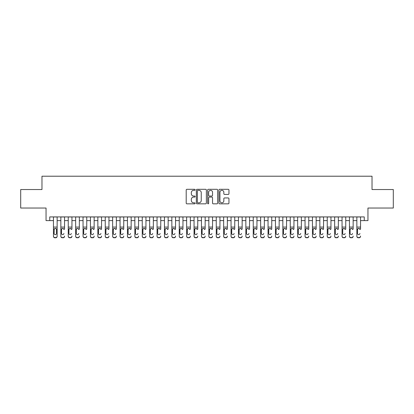 <?xml version="1.0" encoding="UTF-8"?>
<svg xmlns="http://www.w3.org/2000/svg" width="414" height="414" viewBox="0 0 414 414"><rect width="100%" height="100%" fill="white"/><g stroke="black" fill="none" stroke-linecap="round" stroke-linejoin="round"><path stroke-width="0.62" d="M195.16 189.809A0.507 0.507 0 0 0 194.652 189.302L186.931 189.302A0.724 0.724 0 0 0 186.207 190.026L186.207 203.103A0.724 0.724 0 0 0 186.931 203.828L194.652 203.828A0.507 0.507 0 0 0 195.16 203.321A0.507 0.507 0 0 0 194.652 202.813L193.654 202.813A2.324 2.324 0 0 1 191.33 200.49L191.33 199.398A2.324 2.324 0 0 1 193.654 197.074L194.652 197.074A0.507 0.507 0 0 0 195.16 196.567A0.507 0.507 0 0 0 194.652 196.055L193.654 196.055A2.324 2.324 0 0 1 191.33 193.731L191.33 192.645A2.324 2.324 0 0 1 193.654 190.321L194.652 190.321A0.507 0.507 0 0 0 195.16 189.809M228.228 194.425A0.724 0.724 0 0 0 228.952 193.695L228.952 190.026A0.724 0.724 0 0 0 228.228 189.302L219.658 189.302A0.724 0.724 0 0 0 218.928 190.026L218.928 203.103A0.724 0.724 0 0 0 219.658 203.828L228.228 203.828A0.724 0.724 0 0 0 228.952 203.103L228.952 198.673A0.724 0.724 0 0 0 228.228 197.944L224.559 197.944A0.724 0.724 0 0 0 223.834 198.673L223.834 200.868A1.941 1.941 0 0 1 221.888 202.813A1.941 1.941 0 0 1 219.948 200.868L219.948 192.262A1.941 1.941 0 0 1 221.888 190.321A1.941 1.941 0 0 1 223.834 192.262L223.834 193.695A0.724 0.724 0 0 0 224.559 194.425L228.228 194.425M49.747 220.615L49.747 216.915L364.253 216.915L364.253 220.615L367.953 220.615L367.953 208.035L393.3 208.035L393.3 189.534L372.026 189.534L372.026 176.214L41.974 176.214L41.974 189.534L20.7 189.534L20.7 208.035L46.047 208.035L46.047 220.615L53.447 220.615M206.363 190.026A0.724 0.724 0 0 0 205.639 189.302L197.069 189.302A0.724 0.724 0 0 0 196.339 190.026L196.339 203.103A0.724 0.724 0 0 0 197.069 203.828L205.639 203.828A0.724 0.724 0 0 0 206.363 203.103L206.363 190.026M208.361 189.302L216.931 189.302A0.724 0.724 0 0 1 217.66 190.026L217.66 203.103A0.724 0.724 0 0 1 216.931 203.828L213.267 203.828A0.724 0.724 0 0 1 212.537 203.103L212.537 197.799A0.724 0.724 0 0 0 211.813 197.074L209.38 197.074A0.724 0.724 0 0 0 208.651 197.799L208.651 203.321A0.507 0.507 0 0 1 208.144 203.828A0.507 0.507 0 0 1 207.637 203.321L207.637 190.026A0.724 0.724 0 0 1 208.361 189.302M57.148 220.615L60.848 220.615M64.548 220.615L68.248 220.615M71.948 220.615L75.648 220.615M79.348 220.615L83.048 220.615M86.749 220.615L90.449 220.615M94.149 220.615L97.849 220.615M101.549 220.615L105.249 220.615M108.949 220.615L112.649 220.615M116.35 220.615L120.05 220.615M123.75 220.615L127.45 220.615M131.15 220.615L134.85 220.615M138.55 220.615L142.25 220.615M145.951 220.615L149.651 220.615M153.351 220.615L157.051 220.615M160.751 220.615L164.451 220.615M168.151 220.615L171.851 220.615M175.552 220.615L179.252 220.615M182.952 220.615L186.652 220.615M190.352 220.615L194.052 220.615M197.752 220.615L201.452 220.615M205.153 220.615L208.847 220.615M212.548 220.615L216.248 220.615M219.948 220.615L223.648 220.615M227.348 220.615L231.048 220.615M234.748 220.615L238.448 220.615M242.149 220.615L245.849 220.615M249.549 220.615L253.249 220.615M256.949 220.615L260.649 220.615M264.349 220.615L268.049 220.615M271.75 220.615L275.45 220.615M279.15 220.615L282.85 220.615M286.55 220.615L290.25 220.615M293.95 220.615L297.65 220.615M301.351 220.615L305.051 220.615M308.751 220.615L312.451 220.615M316.151 220.615L319.851 220.615M323.551 220.615L327.251 220.615M330.952 220.615L334.652 220.615M338.352 220.615L342.052 220.615M345.752 220.615L349.452 220.615M353.152 220.615L356.852 220.615M360.553 220.615L364.253 220.615M197.866 190.321A0.507 0.507 0 0 0 197.359 190.828L197.359 202.306A0.507 0.507 0 0 0 197.866 202.813L198.917 202.813A2.324 2.324 0 0 0 201.245 200.49L201.245 192.645A2.324 2.324 0 0 0 198.917 190.321L197.866 190.321M212.537 192.298A1.941 1.941 0 0 0 210.597 190.357A1.941 1.941 0 0 0 208.651 192.298L208.651 195.33A0.724 0.724 0 0 0 209.38 196.055L211.813 196.055A0.724 0.724 0 0 0 212.537 195.33L212.537 192.298M53.447 229.232L53.447 236.083A1.48 1.47 -0 0 0 54.927 237.553L55.667 237.553A1.48 1.47 -0 0 0 57.148 236.083L57.148 236.316A1.48 1.47 180 0 1 55.667 237.786L55.667 237.553M56.48 233.439L56.48 229.542L56.48 233.439A1.185 1.175 180 0 1 55.295 234.614A1.185 1.175 180 0 0 56.48 233.439M54.11 233.672L54.11 233.439A1.185 1.175 180 0 0 55.295 234.614M54.679 228.528L54.11 229.454M55.916 228.528L55.295 228.352L56.351 228.999L56.48 229.542M57.148 216.915L57.148 236.316M53.447 216.915L53.447 236.316A1.48 1.47 180 0 0 54.927 237.786L55.667 237.786M53.447 228.999L54.244 228.999L54.11 233.439M54.244 228.999L55.295 228.352M60.848 216.915L60.848 236.083A1.48 1.47 -0 0 0 62.328 237.553L63.068 237.553A1.48 1.47 -0 0 0 64.548 236.083L64.548 236.316A1.48 1.47 180 0 1 63.068 237.786L63.068 237.553M64.548 229.232L64.548 216.915M63.88 233.672L63.88 233.439A1.185 1.175 180 0 1 62.695 234.614A1.185 1.175 180 0 0 63.88 233.439M61.51 233.672L61.51 233.439A1.185 1.175 180 0 0 62.695 234.614A1.185 1.175 180 0 1 61.51 233.439L61.51 229.454M62.079 228.528L61.51 229.542L61.645 228.999L62.695 228.352L63.751 228.999L63.88 229.542M63.316 228.528L62.695 228.352M68.248 216.915L68.248 236.083A1.48 1.47 -0 0 0 69.728 237.553L70.468 237.553A1.48 1.47 -0 0 0 71.948 236.083L71.948 236.316A1.48 1.47 180 0 1 70.468 237.786L70.468 237.553M71.948 229.232L71.948 216.915M71.28 233.672L71.28 233.439A1.185 1.175 180 0 1 70.095 234.614A1.185 1.175 180 0 0 71.28 233.439M68.91 233.672L68.91 233.439A1.185 1.175 180 0 0 70.095 234.614A1.185 1.175 180 0 1 68.91 233.439L68.91 229.454M69.48 228.528L68.91 229.542L69.045 228.999L70.095 228.352L71.151 228.999L71.28 229.542M70.716 228.528L70.095 228.352M75.648 216.915L75.648 236.083A1.48 1.47 -0 0 0 77.128 237.553L77.868 237.553A1.48 1.47 -0 0 0 79.348 236.083L79.348 236.316A1.48 1.47 180 0 1 77.868 237.786L77.868 237.553M79.348 229.232L79.348 216.915M78.681 233.672L78.681 233.439A1.185 1.175 180 0 1 77.496 234.614A1.185 1.175 180 0 0 78.681 233.439M76.311 233.672L76.311 233.439A1.185 1.175 180 0 0 77.496 234.614A1.185 1.175 180 0 1 76.311 233.439L76.311 229.454M76.88 228.528L76.311 229.542L76.445 228.999L77.496 228.352L78.551 228.999L78.681 229.542M78.117 228.528L77.496 228.352M83.048 216.915L83.048 236.083A1.48 1.47 -0 0 0 84.528 237.553L85.268 237.553A1.48 1.47 -0 0 0 86.749 236.083L86.749 236.316A1.48 1.47 180 0 1 85.268 237.786L85.268 237.553M86.749 229.232L86.749 216.915M86.081 233.672L86.081 233.439A1.185 1.175 180 0 1 84.896 234.614A1.185 1.175 180 0 0 86.081 233.439M83.711 233.672L83.711 233.439A1.185 1.175 180 0 0 84.896 234.614A1.185 1.175 180 0 1 83.711 233.439L83.711 229.454M84.28 228.528L83.711 229.542L83.845 228.999L84.896 228.352L85.952 228.999L86.081 229.542M85.517 228.528L84.896 228.352M62.328 237.553L63.068 237.786M62.328 237.786A1.48 1.47 180 0 1 60.848 236.316L60.848 236.083M69.728 237.553L70.468 237.786M69.728 237.786A1.48 1.47 180 0 1 68.248 236.316L68.248 236.083M77.128 237.553L77.868 237.786M77.128 237.786A1.48 1.47 180 0 1 75.648 236.316L75.648 236.083M84.528 237.553L85.268 237.786M84.528 237.786A1.48 1.47 180 0 1 83.048 236.316L83.048 236.083M90.449 216.915L90.449 236.083A1.48 1.47 -0 0 0 91.929 237.553L92.669 237.553A1.48 1.47 -0 0 0 94.149 236.083L94.149 236.316A1.48 1.47 180 0 1 92.669 237.786L92.669 237.553M94.149 229.232L94.149 216.915M93.481 233.672L93.481 233.439A1.185 1.175 180 0 1 92.296 234.614A1.185 1.175 180 0 0 93.481 233.439M91.111 233.672L91.111 233.439A1.185 1.175 180 0 0 92.296 234.614A1.185 1.175 180 0 1 91.111 233.439L91.111 229.454M91.68 228.528L91.111 229.542L91.246 228.999L92.296 228.352L93.352 228.999L93.481 229.542M92.917 228.528L92.296 228.352M91.929 237.553L92.669 237.786M91.929 237.786A1.48 1.47 180 0 1 90.449 236.316L90.449 236.083M97.849 216.915L97.849 236.083A1.48 1.47 -0 0 0 99.329 237.553L100.069 237.553A1.48 1.47 -0 0 0 101.549 236.083L101.549 236.316A1.48 1.47 180 0 1 100.069 237.786L100.069 237.553M101.549 229.232L101.549 216.915M100.881 233.672L100.881 233.439A1.185 1.175 180 0 1 99.696 234.614A1.185 1.175 180 0 0 100.881 233.439M98.511 233.672L98.511 233.439A1.185 1.175 180 0 0 99.696 234.614A1.185 1.175 180 0 1 98.511 233.439L98.511 229.454M99.081 228.528L98.511 229.542L98.646 228.999L99.696 228.352L100.752 228.999L100.881 229.542M100.317 228.528L99.696 228.352M99.329 237.553L100.069 237.786M99.329 237.786A1.48 1.47 180 0 1 97.849 236.316L97.849 236.083M105.249 216.915L105.249 236.083A1.48 1.47 -0 0 0 106.729 237.553L107.469 237.553A1.48 1.47 -0 0 0 108.949 236.083L108.949 236.316A1.48 1.47 180 0 1 107.469 237.786L107.469 237.553M108.949 229.232L108.949 216.915M108.282 233.672L108.282 233.439A1.185 1.175 180 0 1 107.097 234.614A1.185 1.175 180 0 0 108.282 233.439M105.912 233.672L105.912 233.439A1.185 1.175 180 0 0 107.097 234.614A1.185 1.175 180 0 1 105.912 233.439L105.912 229.454M106.481 228.528L105.912 229.542L106.046 228.999L107.097 228.352L108.152 228.999L108.282 229.542M107.718 228.528L107.097 228.352M106.729 237.553L107.469 237.786M106.729 237.786A1.48 1.47 180 0 1 105.249 236.316L105.249 236.083M112.649 216.915L112.649 236.083A1.48 1.47 -0 0 0 114.129 237.553L114.869 237.553A1.48 1.47 -0 0 0 116.35 236.083L116.35 236.316A1.48 1.47 180 0 1 114.869 237.786L114.869 237.553M116.35 229.232L116.35 216.915M115.682 233.672L115.682 233.439A1.185 1.175 180 0 1 114.497 234.614A1.185 1.175 180 0 0 115.682 233.439M113.312 233.672L113.312 233.439A1.185 1.175 180 0 0 114.497 234.614A1.185 1.175 180 0 1 113.312 233.439L113.312 229.454M113.881 228.528L113.312 229.542L113.446 228.999L114.497 228.352L115.553 228.999L115.682 229.542M115.118 228.528L114.497 228.352M114.129 237.553L114.869 237.786M114.129 237.786A1.48 1.47 180 0 1 112.649 236.316L112.649 236.083M120.05 216.915L120.05 236.083A1.48 1.47 -0 0 0 121.53 237.553L122.27 237.553A1.48 1.47 -0 0 0 123.75 236.083L123.75 236.316A1.48 1.47 180 0 1 122.27 237.786L122.27 237.553M123.75 229.232L123.75 216.915M123.082 233.672L123.082 233.439A1.185 1.175 180 0 1 121.897 234.614A1.185 1.175 180 0 0 123.082 233.439M120.712 233.672L120.712 233.439A1.185 1.175 180 0 0 121.897 234.614A1.185 1.175 180 0 1 120.712 233.439L120.712 229.454M121.281 228.528L120.712 229.542L120.847 228.999L121.897 228.352L122.953 228.999L123.082 229.542M122.513 228.528L121.897 228.352M121.53 237.553L122.27 237.786M121.53 237.786A1.48 1.47 180 0 1 120.05 236.316L120.05 236.083M127.45 216.915L127.45 236.083A1.48 1.47 -0 0 0 128.93 237.553L129.67 237.553A1.48 1.47 -0 0 0 131.15 236.083L131.15 236.316A1.48 1.47 180 0 1 129.67 237.786L129.67 237.553M131.15 229.232L131.15 216.915M130.482 233.672L130.482 233.439A1.185 1.175 180 0 1 129.297 234.614A1.185 1.175 180 0 0 130.482 233.439M128.112 233.672L128.112 233.439A1.185 1.175 180 0 0 129.297 234.614A1.185 1.175 180 0 1 128.112 233.439L128.112 229.454M128.682 228.528L128.112 229.542L128.247 228.999L129.297 228.352L130.353 228.999L130.482 229.542M129.913 228.528L129.297 228.352M128.93 237.553L129.67 237.786M128.93 237.786A1.48 1.47 180 0 1 127.45 236.316L127.45 236.083M134.85 216.915L134.85 236.083A1.48 1.47 -0 0 0 136.33 237.553L137.07 237.553A1.48 1.47 -0 0 0 138.55 236.083L138.55 236.316A1.48 1.47 180 0 1 137.07 237.786L137.07 237.553M138.55 229.232L138.55 216.915M137.883 233.672L137.883 233.439A1.185 1.175 180 0 1 136.698 234.614A1.185 1.175 180 0 0 137.883 233.439M135.513 233.672L135.513 233.439A1.185 1.175 180 0 0 136.698 234.614A1.185 1.175 180 0 1 135.513 233.439L135.513 229.454M136.082 228.528L135.513 229.542L135.647 228.999L136.698 228.352L137.753 228.999L137.883 229.542M137.313 228.528L136.698 228.352M136.33 237.553L137.07 237.786M136.33 237.786A1.48 1.47 180 0 1 134.85 236.316L134.85 236.083M142.25 216.915L142.25 236.083A1.48 1.47 -0 0 0 143.73 237.553L144.47 237.553A1.48 1.47 -0 0 0 145.951 236.083L145.951 236.316A1.48 1.47 180 0 1 144.47 237.786L144.47 237.553M145.951 229.232L145.951 216.915M145.283 233.672L145.283 233.439A1.185 1.175 180 0 1 144.098 234.614A1.185 1.175 180 0 0 145.283 233.439M142.913 233.672L142.913 233.439A1.185 1.175 180 0 0 144.098 234.614A1.185 1.175 180 0 1 142.913 233.439L142.913 229.454M143.482 228.528L142.913 229.542L143.047 228.999L144.098 228.352L145.154 228.999L145.283 229.542M144.714 228.528L144.098 228.352M143.73 237.553L144.47 237.786M143.73 237.786A1.48 1.47 180 0 1 142.25 236.316L142.25 236.083M149.651 216.915L149.651 236.083A1.48 1.47 -0 0 0 151.131 237.553L151.871 237.553A1.48 1.47 -0 0 0 153.351 236.083L153.351 236.316A1.48 1.47 180 0 1 151.871 237.786L151.871 237.553M153.351 229.232L153.351 216.915M152.683 233.672L152.683 233.439A1.185 1.175 180 0 1 151.498 234.614A1.185 1.175 180 0 0 152.683 233.439M150.313 233.672L150.313 233.439A1.185 1.175 180 0 0 151.498 234.614A1.185 1.175 180 0 1 150.313 233.439L150.313 229.454M150.882 228.528L150.313 229.542L150.448 228.999L151.498 228.352L152.554 228.999L152.683 229.542M152.114 228.528L151.498 228.352M151.131 237.553L151.871 237.786M151.131 237.786A1.48 1.47 180 0 1 149.651 236.316L149.651 236.083M157.051 216.915L157.051 236.083A1.48 1.47 -0 0 0 158.531 237.553L159.271 237.553A1.48 1.47 -0 0 0 160.751 236.083L160.751 236.316A1.48 1.47 180 0 1 159.271 237.786L159.271 237.553M160.751 229.232L160.751 216.915M160.083 233.672L160.083 233.439A1.185 1.175 180 0 1 158.898 234.614A1.185 1.175 180 0 0 160.083 233.439M157.713 233.672L157.713 233.439A1.185 1.175 180 0 0 158.898 234.614A1.185 1.175 180 0 1 157.713 233.439L157.713 229.454M158.283 228.528L157.713 229.542L157.848 228.999L158.898 228.352L159.954 228.999L160.083 229.542M159.514 228.528L158.898 228.352M158.531 237.553L159.271 237.786M158.531 237.786A1.48 1.47 180 0 1 157.051 236.316L157.051 236.083M164.451 216.915L164.451 236.083A1.48 1.47 -0 0 0 165.931 237.553L166.671 237.553A1.48 1.47 -0 0 0 168.151 236.083L168.151 236.316A1.48 1.47 180 0 1 166.671 237.786L166.671 237.553M168.151 229.232L168.151 216.915M167.484 233.672L167.484 233.439A1.185 1.175 180 0 1 166.299 234.614A1.185 1.175 180 0 0 167.484 233.439M165.114 233.672L165.114 233.439A1.185 1.175 180 0 0 166.299 234.614A1.185 1.175 180 0 1 165.114 233.439L165.114 229.454M165.683 228.528L165.114 229.542L165.248 228.999L166.299 228.352L167.354 228.999L167.484 229.542M166.914 228.528L166.299 228.352M165.931 237.553L166.671 237.786M165.931 237.786A1.48 1.47 180 0 1 164.451 236.316L164.451 236.083M171.851 216.915L171.851 236.083A1.48 1.47 -0 0 0 173.331 237.553L174.071 237.553A1.48 1.47 -0 0 0 175.552 236.083L175.552 236.316A1.48 1.47 180 0 1 174.071 237.786L174.071 237.553M175.552 229.232L175.552 216.915M174.884 233.672L174.884 233.439A1.185 1.175 180 0 1 173.699 234.614A1.185 1.175 180 0 0 174.884 233.439M172.514 233.672L172.514 233.439A1.185 1.175 180 0 0 173.699 234.614A1.185 1.175 180 0 1 172.514 233.439L172.514 229.454M173.083 228.528L172.514 229.542L172.648 228.999L173.699 228.352L174.755 228.999L174.884 229.542M174.315 228.528L173.699 228.352M173.331 237.553L174.071 237.786M173.331 237.786A1.48 1.47 180 0 1 171.851 236.316L171.851 236.083M179.252 216.915L179.252 236.083A1.48 1.47 -0 0 0 180.732 237.553L181.472 237.553A1.48 1.47 -0 0 0 182.952 236.083L182.952 236.316A1.48 1.47 180 0 1 181.472 237.786L181.472 237.553M182.952 229.232L182.952 216.915M182.284 233.672L182.284 233.439A1.185 1.175 180 0 1 181.099 234.614A1.185 1.175 180 0 0 182.284 233.439M179.914 233.672L179.914 233.439A1.185 1.175 180 0 0 181.099 234.614A1.185 1.175 180 0 1 179.914 233.439L179.914 229.454M180.483 228.528L179.914 229.542L180.049 228.999L181.099 228.352L182.155 228.999L182.284 229.542M181.715 228.528L181.099 228.352M180.732 237.553L181.472 237.786M180.732 237.786A1.48 1.47 180 0 1 179.252 236.316L179.252 236.083M186.652 216.915L186.652 236.083A1.48 1.47 -0 0 0 188.132 237.553L188.872 237.553A1.48 1.47 -0 0 0 190.352 236.083L190.352 236.316A1.48 1.47 180 0 1 188.872 237.786L188.872 237.553M190.352 229.232L190.352 216.915M189.684 233.672L189.684 233.439A1.185 1.175 180 0 1 188.499 234.614A1.185 1.175 180 0 0 189.684 233.439M187.314 233.672L187.314 233.439A1.185 1.175 180 0 0 188.499 234.614A1.185 1.175 180 0 1 187.314 233.439L187.314 229.454M187.884 228.528L187.314 229.542L187.449 228.999L188.499 228.352L189.55 228.999L189.684 229.542M189.115 228.528L188.499 228.352M188.132 237.553L188.872 237.786M188.132 237.786A1.48 1.47 180 0 1 186.652 236.316L186.652 236.083M194.052 216.915L194.052 236.083A1.48 1.47 -0 0 0 195.532 237.553L196.272 237.553A1.48 1.47 -0 0 0 197.752 236.083L197.752 236.316A1.48 1.47 180 0 1 196.272 237.786L196.272 237.553M197.752 229.232L197.752 216.915M197.085 233.672L197.085 233.439A1.185 1.175 180 0 1 195.9 234.614A1.185 1.175 180 0 0 197.085 233.439M194.715 233.672L194.715 233.439A1.185 1.175 180 0 0 195.9 234.614A1.185 1.175 180 0 1 194.715 233.439L194.715 229.454M195.284 228.528L194.715 229.542L194.849 228.999L195.9 228.352L196.95 228.999L197.085 229.542M196.515 228.528L195.9 228.352M195.532 237.553L196.272 237.786M195.532 237.786A1.48 1.47 180 0 1 194.052 236.316L194.052 236.083M201.452 216.915L201.452 236.083A1.48 1.47 -0 0 0 202.932 237.553L203.672 237.553A1.48 1.47 -0 0 0 205.153 236.083L205.153 236.316A1.48 1.47 180 0 1 203.672 237.786L203.672 237.553M205.153 229.232L205.153 216.915M204.485 233.672L204.485 233.439A1.185 1.175 180 0 1 203.3 234.614A1.185 1.175 180 0 0 204.485 233.439M202.115 233.672L202.115 233.439A1.185 1.175 180 0 0 203.3 234.614A1.185 1.175 180 0 1 202.115 233.439L202.115 229.454M202.684 228.528L202.115 229.542L202.249 228.999L203.3 228.352L204.35 228.999L204.485 229.542M203.916 228.528L203.3 228.352M202.932 237.553L203.672 237.786M202.932 237.786A1.48 1.47 180 0 1 201.452 236.316L201.452 236.083M208.847 216.915L208.847 236.083A1.48 1.47 -0 0 0 210.328 237.553L211.068 237.553A1.48 1.47 -0 0 0 212.548 236.083L212.548 236.316A1.48 1.47 180 0 1 211.068 237.786L211.068 237.553M212.548 229.232L212.548 216.915M211.885 233.672L211.885 233.439A1.185 1.175 180 0 1 210.7 234.614A1.185 1.175 180 0 0 211.885 233.439M209.515 233.672L209.515 233.439A1.185 1.175 180 0 0 210.7 234.614A1.185 1.175 180 0 1 209.515 233.439L209.515 229.454M210.084 228.528L209.515 229.542L209.65 228.999L210.7 228.352L211.751 228.999L211.885 229.542M211.316 228.528L210.7 228.352M210.328 237.553L211.068 237.786M210.328 237.786A1.48 1.47 180 0 1 208.847 236.316L208.847 236.083M216.248 216.915L216.248 236.083A1.48 1.47 -0 0 0 217.728 237.553L218.468 237.553A1.48 1.47 -0 0 0 219.948 236.083L219.948 236.316A1.48 1.47 180 0 1 218.468 237.786L218.468 237.553M219.948 229.232L219.948 216.915M219.285 233.672L219.285 233.439A1.185 1.175 180 0 1 218.1 234.614A1.185 1.175 180 0 0 219.285 233.439M216.915 233.672L216.915 233.439A1.185 1.175 180 0 0 218.1 234.614A1.185 1.175 180 0 1 216.915 233.439L216.915 229.454M217.485 228.528L216.915 229.542L217.05 228.999L218.1 228.352L219.151 228.999L219.285 229.542M218.716 228.528L218.1 228.352M217.728 237.553L218.468 237.786M217.728 237.786A1.48 1.47 180 0 1 216.248 236.316L216.248 236.083M223.648 216.915L223.648 236.083A1.48 1.47 -0 0 0 225.128 237.553L225.868 237.553A1.48 1.47 -0 0 0 227.348 236.083L227.348 236.316A1.48 1.47 180 0 1 225.868 237.786L225.868 237.553M227.348 229.232L227.348 216.915M226.686 233.672L226.686 233.439A1.185 1.175 180 0 1 225.501 234.614A1.185 1.175 180 0 0 226.686 233.439M224.316 233.672L224.316 233.439A1.185 1.175 180 0 0 225.501 234.614A1.185 1.175 180 0 1 224.316 233.439L224.316 229.454M224.885 228.528L224.316 229.542L224.45 228.999L225.501 228.352L226.551 228.999L226.686 229.542M226.116 228.528L225.501 228.352M225.128 237.553L225.868 237.786M225.128 237.786A1.48 1.47 180 0 1 223.648 236.316L223.648 236.083M231.048 216.915L231.048 236.083A1.48 1.47 -0 0 0 232.528 237.553L233.268 237.553A1.48 1.47 -0 0 0 234.748 236.083L234.748 236.316A1.48 1.47 180 0 1 233.268 237.786L233.268 237.553M234.748 229.232L234.748 216.915M234.086 233.672L234.086 233.439A1.185 1.175 180 0 1 232.901 234.614A1.185 1.175 180 0 0 234.086 233.439M231.716 233.672L231.716 233.439A1.185 1.175 180 0 0 232.901 234.614A1.185 1.175 180 0 1 231.716 233.439L231.716 229.454M232.285 228.528L231.716 229.542L231.845 228.999L232.901 228.352L233.951 228.999L234.086 229.542M233.517 228.528L232.901 228.352M232.528 237.553L233.268 237.786M232.528 237.786A1.48 1.47 180 0 1 231.048 236.316L231.048 236.083M238.448 216.915L238.448 236.083A1.48 1.47 -0 0 0 239.929 237.553L240.669 237.553A1.48 1.47 -0 0 0 242.149 236.083L242.149 236.316A1.48 1.47 180 0 1 240.669 237.786L240.669 237.553M242.149 229.232L242.149 216.915M241.486 233.672L241.486 233.439A1.185 1.175 180 0 1 240.301 234.614A1.185 1.175 180 0 0 241.486 233.439M239.116 233.672L239.116 233.439A1.185 1.175 180 0 0 240.301 234.614A1.185 1.175 180 0 1 239.116 233.439L239.116 229.454M239.685 228.528L239.116 229.542L239.245 228.999L240.301 228.352L241.352 228.999L241.486 229.542M240.917 228.528L240.301 228.352M239.929 237.553L240.669 237.786M239.929 237.786A1.48 1.47 180 0 1 238.448 236.316L238.448 236.083M245.849 216.915L245.849 236.083A1.48 1.47 -0 0 0 247.329 237.553L248.069 237.553A1.48 1.47 -0 0 0 249.549 236.083L249.549 236.316A1.48 1.47 180 0 1 248.069 237.786L248.069 237.553M249.549 229.232L249.549 216.915M248.886 233.672L248.886 233.439A1.185 1.175 180 0 1 247.701 234.614A1.185 1.175 180 0 0 248.886 233.439M246.516 233.672L246.516 233.439A1.185 1.175 180 0 0 247.701 234.614A1.185 1.175 180 0 1 246.516 233.439L246.516 229.454M247.086 228.528L246.516 229.542L246.646 228.999L247.701 228.352L248.752 228.999L248.886 229.542M248.317 228.528L247.701 228.352M247.329 237.553L248.069 237.786M247.329 237.786A1.48 1.47 180 0 1 245.849 236.316L245.849 236.083M253.249 216.915L253.249 236.083A1.48 1.47 -0 0 0 254.729 237.553L255.469 237.553A1.48 1.47 -0 0 0 256.949 236.083L256.949 236.316A1.48 1.47 180 0 1 255.469 237.786L255.469 237.553M256.949 229.232L256.949 216.915M256.287 233.672L256.287 233.439A1.185 1.175 180 0 1 255.102 234.614A1.185 1.175 180 0 0 256.287 233.439M253.917 233.672L253.917 233.439A1.185 1.175 180 0 0 255.102 234.614A1.185 1.175 180 0 1 253.917 233.439L253.917 229.454M254.486 228.528L253.917 229.542L254.046 228.999L255.102 228.352L256.152 228.999L256.287 229.542M255.717 228.528L255.102 228.352M254.729 237.553L255.469 237.786M254.729 237.786A1.48 1.47 180 0 1 253.249 236.316L253.249 236.083M260.649 216.915L260.649 236.083A1.48 1.47 -0 0 0 262.129 237.553L262.869 237.553A1.48 1.47 -0 0 0 264.349 236.083L264.349 236.316A1.48 1.47 180 0 1 262.869 237.786L262.869 237.553M264.349 229.232L264.349 216.915M263.687 233.672L263.687 233.439A1.185 1.175 180 0 1 262.502 234.614A1.185 1.175 180 0 0 263.687 233.439M261.317 233.672L261.317 233.439A1.185 1.175 180 0 0 262.502 234.614A1.185 1.175 180 0 1 261.317 233.439L261.317 229.454M261.886 228.528L261.317 229.542L261.446 228.999L262.502 228.352L263.552 228.999L263.687 229.542M263.118 228.528L262.502 228.352M262.129 237.553L262.869 237.786M262.129 237.786A1.48 1.47 180 0 1 260.649 236.316L260.649 236.083M268.049 216.915L268.049 236.083A1.48 1.47 -0 0 0 269.53 237.553L270.27 237.553A1.48 1.47 -0 0 0 271.75 236.083L271.75 236.316A1.48 1.47 180 0 1 270.27 237.786L270.27 237.553M271.75 229.232L271.75 216.915M271.087 233.672L271.087 233.439A1.185 1.175 180 0 1 269.902 234.614A1.185 1.175 180 0 0 271.087 233.439M268.717 233.672L268.717 233.439A1.185 1.175 180 0 0 269.902 234.614A1.185 1.175 180 0 1 268.717 233.439L268.717 229.454M269.286 228.528L268.717 229.542L268.846 228.999L269.902 228.352L270.953 228.999L271.087 229.542M270.518 228.528L269.902 228.352M269.53 237.553L270.27 237.786M269.53 237.786A1.48 1.47 180 0 1 268.049 236.316L268.049 236.083M275.45 216.915L275.45 236.083A1.48 1.47 -0 0 0 276.93 237.553L277.67 237.553A1.48 1.47 -0 0 0 279.15 236.083L279.15 236.316A1.48 1.47 180 0 1 277.67 237.786L277.67 237.553M279.15 229.232L279.15 216.915M278.487 233.672L278.487 233.439A1.185 1.175 180 0 1 277.302 234.614A1.185 1.175 180 0 0 278.487 233.439M276.117 233.672L276.117 233.439A1.185 1.175 180 0 0 277.302 234.614A1.185 1.175 180 0 1 276.117 233.439L276.117 229.454M276.687 228.528L276.117 229.542L276.247 228.999L277.302 228.352L278.353 228.999L278.487 229.542M277.918 228.528L277.302 228.352M276.93 237.553L277.67 237.786M276.93 237.786A1.48 1.47 180 0 1 275.45 236.316L275.45 236.083M282.85 216.915L282.85 236.083A1.48 1.47 -0 0 0 284.33 237.553L285.07 237.553A1.48 1.47 -0 0 0 286.55 236.083L286.55 236.316A1.48 1.47 180 0 1 285.07 237.786L285.07 237.553M286.55 229.232L286.55 216.915M285.888 233.672L285.888 233.439A1.185 1.175 180 0 1 284.703 234.614A1.185 1.175 180 0 0 285.888 233.439M283.518 233.672L283.518 233.439A1.185 1.175 180 0 0 284.703 234.614A1.185 1.175 180 0 1 283.518 233.439L283.518 229.454M284.087 228.528L283.518 229.542L283.647 228.999L284.703 228.352L285.753 228.999L285.888 229.542M285.318 228.528L284.703 228.352M284.33 237.553L285.07 237.786M284.33 237.786A1.48 1.47 180 0 1 282.85 236.316L282.85 236.083M290.25 216.915L290.25 236.083A1.48 1.47 -0 0 0 291.73 237.553L292.47 237.553A1.48 1.47 -0 0 0 293.95 236.083L293.95 236.316A1.48 1.47 180 0 1 292.47 237.786L292.47 237.553M293.95 229.232L293.95 216.915M293.288 233.672L293.288 233.439A1.185 1.175 180 0 1 292.103 234.614A1.185 1.175 180 0 0 293.288 233.439M290.918 233.672L290.918 233.439A1.185 1.175 180 0 0 292.103 234.614A1.185 1.175 180 0 1 290.918 233.439L290.918 229.454M291.487 228.528L290.918 229.542L291.047 228.999L292.103 228.352L293.153 228.999L293.288 229.542M292.719 228.528L292.103 228.352M291.73 237.553L292.47 237.786M291.73 237.786A1.48 1.47 180 0 1 290.25 236.316L290.25 236.083M297.65 216.915L297.65 236.083A1.48 1.47 -0 0 0 299.131 237.553L299.871 237.553A1.48 1.47 -0 0 0 301.351 236.083L301.351 236.316A1.48 1.47 180 0 1 299.871 237.786L299.871 237.553M301.351 229.232L301.351 216.915M300.688 233.672L300.688 233.439A1.185 1.175 180 0 1 299.503 234.614A1.185 1.175 180 0 0 300.688 233.439M298.318 233.672L298.318 233.439A1.185 1.175 180 0 0 299.503 234.614A1.185 1.175 180 0 1 298.318 233.439L298.318 229.454M298.882 228.528L298.318 229.542L298.447 228.999L299.503 228.352L300.554 228.999L300.688 229.542M300.119 228.528L299.503 228.352M299.131 237.553L299.871 237.786M299.131 237.786A1.48 1.47 180 0 1 297.65 236.316L297.65 236.083M305.051 216.915L305.051 236.083A1.48 1.47 -0 0 0 306.531 237.553L307.271 237.553A1.48 1.47 -0 0 0 308.751 236.083L308.751 236.316A1.48 1.47 180 0 1 307.271 237.786L307.271 237.553M308.751 229.232L308.751 216.915M308.088 233.672L308.088 233.439A1.185 1.175 180 0 1 306.903 234.614A1.185 1.175 180 0 0 308.088 233.439M305.718 233.672L305.718 233.439A1.185 1.175 180 0 0 306.903 234.614A1.185 1.175 180 0 1 305.718 233.439L305.718 229.454M306.282 228.528L305.718 229.542L305.848 228.999L306.903 228.352L307.954 228.999L308.088 229.542M307.519 228.528L306.903 228.352M306.531 237.553L307.271 237.786M306.531 237.786A1.48 1.47 180 0 1 305.051 236.316L305.051 236.083M312.451 216.915L312.451 236.083A1.48 1.47 -0 0 0 313.931 237.553L314.671 237.553A1.48 1.47 -0 0 0 316.151 236.083L316.151 236.316A1.48 1.47 180 0 1 314.671 237.786L314.671 237.553M316.151 229.232L316.151 216.915M315.489 233.672L315.489 233.439A1.185 1.175 180 0 1 314.304 234.614A1.185 1.175 180 0 0 315.489 233.439M313.119 233.672L313.119 233.439A1.185 1.175 180 0 0 314.304 234.614A1.185 1.175 180 0 1 313.119 233.439L313.119 229.454M313.683 228.528L313.119 229.542L313.248 228.999L314.304 228.352L315.354 228.999L315.489 229.542M314.919 228.528L314.304 228.352M313.931 237.553L314.671 237.786M313.931 237.786A1.48 1.47 180 0 1 312.451 236.316L312.451 236.083M319.851 216.915L319.851 236.083A1.48 1.47 -0 0 0 321.331 237.553L322.071 237.553A1.48 1.47 -0 0 0 323.551 236.083L323.551 236.316A1.48 1.47 180 0 1 322.071 237.786L322.071 237.553M323.551 229.232L323.551 216.915M322.889 233.672L322.889 233.439A1.185 1.175 180 0 1 321.704 234.614A1.185 1.175 180 0 0 322.889 233.439M320.519 233.672L320.519 233.439A1.185 1.175 180 0 0 321.704 234.614A1.185 1.175 180 0 1 320.519 233.439L320.519 229.454M321.083 228.528L320.519 229.542L320.648 228.999L321.704 228.352L322.754 228.999L322.889 229.542M322.32 228.528L321.704 228.352M321.331 237.553L322.071 237.786M321.331 237.786A1.48 1.47 180 0 1 319.851 236.316L319.851 236.083M327.251 216.915L327.251 236.083A1.48 1.47 -0 0 0 328.732 237.553L329.472 237.553A1.48 1.47 -0 0 0 330.952 236.083L330.952 236.316A1.48 1.47 180 0 1 329.472 237.786L329.472 237.553M330.952 229.232L330.952 216.915M330.289 233.672L330.289 233.439A1.185 1.175 180 0 1 329.104 234.614A1.185 1.175 180 0 0 330.289 233.439M327.919 233.672L327.919 233.439A1.185 1.175 180 0 0 329.104 234.614A1.185 1.175 180 0 1 327.919 233.439L327.919 229.454M328.483 228.528L327.919 229.542L328.048 228.999L329.104 228.352L330.155 228.999L330.289 229.542M329.72 228.528L329.104 228.352M328.732 237.553L329.472 237.786M328.732 237.786A1.48 1.47 180 0 1 327.251 236.316L327.251 236.083M334.652 216.915L334.652 236.083A1.48 1.47 -0 0 0 336.132 237.553L336.872 237.553A1.48 1.47 -0 0 0 338.352 236.083L338.352 236.316A1.48 1.47 180 0 1 336.872 237.786L336.872 237.553M338.352 229.232L338.352 216.915M337.689 233.672L337.689 233.439A1.185 1.175 180 0 1 336.504 234.614A1.185 1.175 180 0 0 337.689 233.439M335.319 233.672L335.319 233.439A1.185 1.175 180 0 0 336.504 234.614A1.185 1.175 180 0 1 335.319 233.439L335.319 229.454M335.883 228.528L335.319 229.542L335.449 228.999L336.504 228.352L337.555 228.999L337.689 229.542M337.12 228.528L336.504 228.352M336.132 237.553L336.872 237.786M336.132 237.786A1.48 1.47 180 0 1 334.652 236.316L334.652 236.083M342.052 216.915L342.052 236.083A1.48 1.47 -0 0 0 343.532 237.553L344.272 237.553A1.48 1.47 -0 0 0 345.752 236.083L345.752 236.316A1.48 1.47 180 0 1 344.272 237.786L344.272 237.553M345.752 229.232L345.752 216.915M345.09 233.672L345.09 233.439A1.185 1.175 180 0 1 343.905 234.614A1.185 1.175 180 0 0 345.09 233.439M342.72 233.672L342.72 233.439A1.185 1.175 180 0 0 343.905 234.614A1.185 1.175 180 0 1 342.72 233.439L342.72 229.454M343.284 228.528L342.72 229.542L342.849 228.999L343.905 228.352L344.955 228.999L345.09 229.542M344.52 228.528L343.905 228.352M343.532 237.553L344.272 237.786M343.532 237.786A1.48 1.47 180 0 1 342.052 236.316L342.052 236.083M349.452 216.915L349.452 236.083A1.48 1.47 -0 0 0 350.932 237.553L351.672 237.553A1.48 1.47 -0 0 0 353.152 236.083L353.152 236.316A1.48 1.47 180 0 1 351.672 237.786L351.672 237.553M353.152 229.232L353.152 216.915M352.49 233.672L352.49 233.439A1.185 1.175 180 0 1 351.305 234.614A1.185 1.175 180 0 0 352.49 233.439M350.12 233.672L350.12 233.439A1.185 1.175 180 0 0 351.305 234.614A1.185 1.175 180 0 1 350.12 233.439L350.12 229.454M350.684 228.528L350.12 229.542L350.249 228.999L351.305 228.352L352.355 228.999L352.49 229.542M351.921 228.528L351.305 228.352M350.932 237.553L351.672 237.786M350.932 237.786A1.48 1.47 180 0 1 349.452 236.316L349.452 236.083M356.852 216.915L356.852 236.083A1.48 1.47 -0 0 0 358.333 237.553L359.073 237.553A1.48 1.47 -0 0 0 360.553 236.083L360.553 236.316A1.48 1.47 180 0 1 359.073 237.786L359.073 237.553M360.553 229.232L360.553 216.915M359.89 233.672L359.89 233.439A1.185 1.175 180 0 1 358.705 234.614A1.185 1.175 180 0 0 359.89 233.439M357.52 233.672L357.52 233.439A1.185 1.175 180 0 0 358.705 234.614A1.185 1.175 180 0 1 357.52 233.439L357.52 229.454M358.084 228.528L357.52 229.542L357.649 228.999L358.705 228.352L359.756 228.999L359.89 229.542M359.321 228.528L358.705 228.352M358.333 237.553L359.073 237.786M358.333 237.786A1.48 1.47 180 0 1 356.852 236.316L356.852 236.083M56.351 228.999L57.148 228.999M53.447 227.084L57.148 227.084M53.447 216.967L57.148 216.967M63.751 228.999L64.548 228.999M60.848 228.999L61.645 228.999M60.848 227.084L64.548 227.084M60.848 216.967L64.548 216.967M71.151 228.999L71.948 228.999M68.248 228.999L69.045 228.999M68.248 227.084L71.948 227.084M68.248 216.967L71.948 216.967M78.551 228.999L79.348 228.999M75.648 228.999L76.445 228.999M75.648 227.084L79.348 227.084M75.648 216.967L79.348 216.967M85.952 228.999L86.749 228.999M83.048 228.999L83.845 228.999M83.048 227.084L86.749 227.084M83.048 216.967L86.749 216.967M93.352 228.999L94.149 228.999M90.449 228.999L91.246 228.999M90.449 227.084L94.149 227.084M90.449 216.967L94.149 216.967M100.752 228.999L101.549 228.999M97.849 228.999L98.646 228.999M97.849 227.084L101.549 227.084M97.849 216.967L101.549 216.967M108.152 228.999L108.949 228.999M105.249 228.999L106.046 228.999M105.249 227.084L108.949 227.084M105.249 216.967L108.949 216.967M115.553 228.999L116.35 228.999M112.649 228.999L113.446 228.999M112.649 227.084L116.35 227.084M112.649 216.967L116.35 216.967M122.953 228.999L123.75 228.999M120.05 228.999L120.847 228.999M120.05 227.084L123.75 227.084M120.05 216.967L123.75 216.967M130.353 228.999L131.15 228.999M127.45 228.999L128.247 228.999M127.45 227.084L131.15 227.084M127.45 216.967L131.15 216.967M137.753 228.999L138.55 228.999M134.85 228.999L135.647 228.999M134.85 227.084L138.55 227.084M134.85 216.967L138.55 216.967M145.154 228.999L145.951 228.999M142.25 228.999L143.047 228.999M142.25 227.084L145.951 227.084M142.25 216.967L145.951 216.967M152.554 228.999L153.351 228.999M149.651 228.999L150.448 228.999M149.651 227.084L153.351 227.084M149.651 216.967L153.351 216.967M159.954 228.999L160.751 228.999M157.051 228.999L157.848 228.999M157.051 227.084L160.751 227.084M157.051 216.967L160.751 216.967M167.354 228.999L168.151 228.999M164.451 228.999L165.248 228.999M164.451 227.084L168.151 227.084M164.451 216.967L168.151 216.967M174.755 228.999L175.552 228.999M171.851 228.999L172.648 228.999M171.851 227.084L175.552 227.084M171.851 216.967L175.552 216.967M182.155 228.999L182.952 228.999M179.252 228.999L180.049 228.999M179.252 227.084L182.952 227.084M179.252 216.967L182.952 216.967M189.55 228.999L190.352 228.999M186.652 228.999L187.449 228.999M186.652 227.084L190.352 227.084M186.652 216.967L190.352 216.967M196.95 228.999L197.752 228.999M194.052 228.999L194.849 228.999M194.052 227.084L197.752 227.084M194.052 216.967L197.752 216.967M204.35 228.999L205.153 228.999M201.452 228.999L202.249 228.999M201.452 227.084L205.153 227.084M201.452 216.967L205.153 216.967M211.751 228.999L212.548 228.999M208.847 228.999L209.65 228.999M208.847 227.084L212.548 227.084M208.847 216.967L212.548 216.967M219.151 228.999L219.948 228.999M216.248 228.999L217.05 228.999M216.248 227.084L219.948 227.084M216.248 216.967L219.948 216.967M226.551 228.999L227.348 228.999M223.648 228.999L224.45 228.999M223.648 227.084L227.348 227.084M223.648 216.967L227.348 216.967M233.951 228.999L234.748 228.999M231.048 228.999L231.845 228.999M231.048 227.084L234.748 227.084M231.048 216.967L234.748 216.967M241.352 228.999L242.149 228.999M238.448 228.999L239.245 228.999M238.448 227.084L242.149 227.084M238.448 216.967L242.149 216.967M248.752 228.999L249.549 228.999M245.849 228.999L246.646 228.999M245.849 227.084L249.549 227.084M245.849 216.967L249.549 216.967M256.152 228.999L256.949 228.999M253.249 228.999L254.046 228.999M253.249 227.084L256.949 227.084M253.249 216.967L256.949 216.967M263.552 228.999L264.349 228.999M260.649 228.999L261.446 228.999M260.649 227.084L264.349 227.084M260.649 216.967L264.349 216.967M270.953 228.999L271.75 228.999M268.049 228.999L268.846 228.999M268.049 227.084L271.75 227.084M268.049 216.967L271.75 216.967M278.353 228.999L279.15 228.999M275.45 228.999L276.247 228.999M275.45 227.084L279.15 227.084M275.45 216.967L279.15 216.967M285.753 228.999L286.55 228.999M282.85 228.999L283.647 228.999M282.85 227.084L286.55 227.084M282.85 216.967L286.55 216.967M293.153 228.999L293.95 228.999M290.25 228.999L291.047 228.999M290.25 227.084L293.95 227.084M290.25 216.967L293.95 216.967M300.554 228.999L301.351 228.999M297.65 228.999L298.447 228.999M297.65 227.084L301.351 227.084M297.65 216.967L301.351 216.967M307.954 228.999L308.751 228.999M305.051 228.999L305.848 228.999M305.051 227.084L308.751 227.084M305.051 216.967L308.751 216.967M315.354 228.999L316.151 228.999M312.451 228.999L313.248 228.999M312.451 227.084L316.151 227.084M312.451 216.967L316.151 216.967M322.754 228.999L323.551 228.999M319.851 228.999L320.648 228.999M319.851 227.084L323.551 227.084M319.851 216.967L323.551 216.967M330.155 228.999L330.952 228.999M327.251 228.999L328.048 228.999M327.251 227.084L330.952 227.084M327.251 216.967L330.952 216.967M337.555 228.999L338.352 228.999M334.652 228.999L335.449 228.999M334.652 227.084L338.352 227.084M334.652 216.967L338.352 216.967M344.955 228.999L345.752 228.999M342.052 228.999L342.849 228.999M342.052 227.084L345.752 227.084M342.052 216.967L345.752 216.967M352.355 228.999L353.152 228.999M349.452 228.999L350.249 228.999M349.452 227.084L353.152 227.084M349.452 216.967L353.152 216.967M359.756 228.999L360.553 228.999M356.852 228.999L357.649 228.999M356.852 227.084L360.553 227.084M356.852 216.967L360.553 216.967"/></g></svg>
